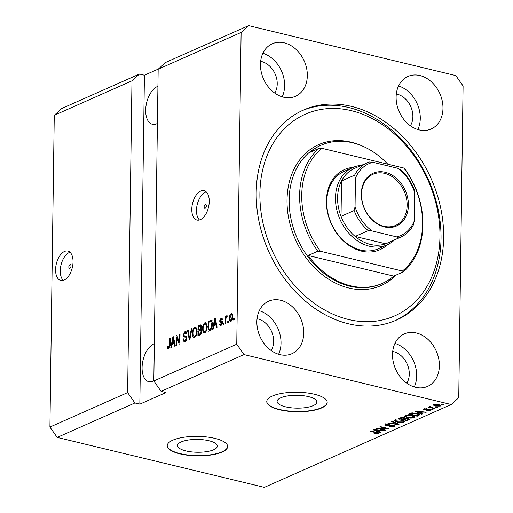 <?xml version="1.0" encoding="UTF-8"?>
<svg xmlns="http://www.w3.org/2000/svg" width="513" height="513" viewBox="0 0 513 513"><rect width="100%" height="100%" fill="white"/><g stroke="black" fill="none" stroke-linecap="round" stroke-linejoin="round"><path stroke-width="0.77" d="M181.224 441.93A19.885 6.419 -179.2 0 0 177.569 445.566A19.885 6.419 -179.2 0 0 191.381 451.876A19.885 6.419 -179.2 0 0 213.684 449.754A19.885 6.419 -179.2 0 0 217.339 446.118A19.885 6.419 -179.2 0 0 203.526 439.808A19.885 6.419 -179.2 0 0 181.224 441.93M280.765 397.806A19.885 6.419 -179.2 0 0 277.103 401.435A19.885 6.419 -179.2 0 0 290.916 407.752A19.885 6.419 -179.2 0 0 313.219 405.629A19.885 6.419 -179.2 0 0 316.874 401.993A19.885 6.419 -179.2 0 0 303.061 395.677A19.885 6.419 -179.2 0 0 280.765 397.806M272.32 396.055A30.222 9.753 -179.2 0 0 266.766 401.576A30.222 9.753 -179.2 0 0 287.761 411.176A30.222 9.753 -179.2 0 0 321.651 407.944A30.222 9.753 -179.2 0 0 327.204 402.423A30.222 9.753 -179.2 0 0 306.216 392.83A30.222 9.753 -179.2 0 0 272.32 396.055M266.773 401.435A30.222 9.753 -179.2 0 0 287.973 410.913A30.222 9.753 -179.2 0 0 321.657 407.662A30.222 9.753 -179.2 0 0 327.204 402.282M172.785 440.186A30.222 9.753 -179.2 0 0 167.232 445.707A30.222 9.753 -179.2 0 0 188.226 455.3A30.222 9.753 -179.2 0 0 222.116 452.068A30.222 9.753 -179.2 0 0 227.669 446.547A30.222 9.753 -179.2 0 0 206.675 436.954A30.222 9.753 -179.2 0 0 172.785 440.186M167.238 445.56A30.222 9.753 -179.2 0 0 188.438 455.037A30.222 9.753 -179.2 0 0 222.116 451.786A30.222 9.753 -179.2 0 0 227.669 446.406M69.941 264.682A1.892 1.026 -76.4 0 0 68.851 266.593A1.892 1.026 -76.4 0 0 69.473 268.305A1.892 1.026 -76.4 0 0 69.89 268.261A1.892 1.026 -76.4 0 0 70.98 266.35A1.892 1.026 -76.4 0 0 70.358 264.637A1.892 1.026 -76.4 0 0 69.941 264.682M64.51 251.447A15.114 8.214 -76.4 0 0 55.789 266.741A15.114 8.214 -76.4 0 0 60.771 280.438A15.114 8.214 -76.4 0 0 64.112 280.047A15.114 8.214 -76.4 0 0 72.833 264.753A15.114 8.214 -76.4 0 0 67.851 251.056A15.114 8.214 -76.4 0 0 64.51 251.447M70.037 252.268A15.114 8.214 -76.4 0 0 69.197 252.576A15.114 8.214 -76.4 0 0 60.855 265.663A15.114 8.214 -76.4 0 0 63.272 280.354M205.232 204.706A1.892 1.026 -76.4 0 0 204.142 206.617A1.892 1.026 -76.4 0 0 204.764 208.329A1.892 1.026 -76.4 0 0 205.181 208.284A1.892 1.026 -76.4 0 0 206.271 206.373A1.892 1.026 -76.4 0 0 205.649 204.661A1.892 1.026 -76.4 0 0 205.232 204.706M200.718 191.067A15.114 8.214 -76.4 0 0 191.997 206.361A15.114 8.214 -76.4 0 0 196.979 220.058A15.114 8.214 -76.4 0 0 200.32 219.667A15.114 8.214 -76.4 0 0 209.041 204.373A15.114 8.214 -76.4 0 0 204.059 190.676A15.114 8.214 -76.4 0 0 200.718 191.067M206.245 191.888A15.114 8.214 -76.4 0 0 205.405 192.195A15.114 8.214 -76.4 0 0 197.063 205.283A15.114 8.214 -76.4 0 0 199.48 219.974M157.927 86.325A19.641 10.677 -76.4 0 0 157.279 86.582A19.641 10.677 -76.4 0 0 145.942 106.46A19.641 10.677 -76.4 0 0 152.419 124.268A19.641 10.677 -76.4 0 0 156.766 123.761A19.641 10.677 -76.4 0 0 157.408 123.447M154.336 343.748A19.641 10.677 -76.4 0 0 153.688 344.005A19.641 10.677 -76.4 0 0 142.351 363.89A19.641 10.677 -76.4 0 0 148.828 381.698A19.641 10.677 -76.4 0 0 153.169 381.191A19.641 10.677 -76.4 0 0 153.817 380.87M284.273 42.848A28.709 22.251 66.1 0 0 272.262 43.778A28.709 22.251 66.1 0 0 261.2 71.769A28.709 22.251 66.1 0 0 283.516 97.194A28.709 22.251 66.1 0 0 295.533 96.271A28.709 22.251 66.1 0 0 306.594 68.274A28.709 22.251 66.1 0 0 284.273 42.848M280.682 300.278A28.709 22.251 66.1 0 0 268.665 301.202A28.709 22.251 66.1 0 0 257.609 329.199A28.709 22.251 66.1 0 0 279.925 354.624A28.709 22.251 66.1 0 0 291.935 353.701A28.709 22.251 66.1 0 0 302.997 325.704A28.709 22.251 66.1 0 0 280.682 300.278M416.332 332.969A28.709 22.251 66.1 0 0 404.315 333.899A28.709 22.251 66.1 0 0 393.259 361.889A28.709 22.251 66.1 0 0 415.575 387.315A28.709 22.251 66.1 0 0 427.585 386.392A28.709 22.251 66.1 0 0 438.647 358.395A28.709 22.251 66.1 0 0 416.332 332.969M419.929 75.546A28.709 22.251 66.1 0 0 407.912 76.469A28.709 22.251 66.1 0 0 396.85 104.466A28.709 22.251 66.1 0 0 419.166 129.892A28.709 22.251 66.1 0 0 431.183 128.962A28.709 22.251 66.1 0 0 442.244 100.971A28.709 22.251 66.1 0 0 419.929 75.546M351.443 106.39A114.848 88.999 66.1 0 0 303.382 110.09A114.848 88.999 66.1 0 0 259.142 222.071A114.848 88.999 66.1 0 0 348.404 323.774A114.848 88.999 66.1 0 0 396.466 320.074A114.848 88.999 66.1 0 0 440.705 208.092A114.848 88.999 66.1 0 0 351.443 106.39M410.387 125.775A19.641 15.223 66.1 0 0 410.958 107.057A19.641 15.223 66.1 0 0 397.107 94.187A19.641 15.223 66.1 0 0 396.312 94.02M406.796 383.205A19.641 15.223 66.1 0 0 407.36 364.486A19.641 15.223 66.1 0 0 393.509 351.617A19.641 15.223 66.1 0 0 392.714 351.45M271.146 350.507A19.641 15.223 66.1 0 0 271.71 331.789A19.641 15.223 66.1 0 0 257.859 318.919A19.641 15.223 66.1 0 0 257.064 318.753M274.737 93.084A19.641 15.223 66.1 0 0 275.308 74.366A19.641 15.223 66.1 0 0 261.457 61.496A19.641 15.223 66.1 0 0 260.662 61.329M158.357 69.043L144.422 75.225L139.491 74.032L61.784 108.48L54.263 115.278L131.976 80.83L127.622 392.605L134.9 402.968L57.193 437.416L264.368 487.35L451.216 404.52L458.737 397.722L463.085 85.947L455.807 75.584L248.632 25.65L241.116 32.447L236.762 344.223L244.041 354.586L451.216 404.52M54.263 115.278L49.915 427.053L127.622 392.605M49.915 427.053L57.193 437.416M139.491 74.032L131.976 80.83M144.422 75.225L139.831 404.161L166.026 392.548L161.095 391.355L153.817 380.992L158.164 69.217L241.116 32.447M153.817 380.992L236.762 344.223M176.748 337.323L176.639 345.294L176.004 345.576L176.139 335.56L176.818 335.265L179.287 342.1L179.396 334.117L180.031 333.835L179.89 343.851L179.21 344.152L176.748 337.323L177.639 337.535M186.912 337.964C186.777 339.907 186.123 341.164 184.949 341.735L184.064 341.863L182.955 339.26L183.59 338.849C183.648 340.279 184.129 340.844 185.02 340.542L186.277 338.279L185.68 337.131L184.122 336.996L183.167 335.04L184.981 331.513L185.809 331.392L186.815 333.674L186.181 334.085L184.988 332.674L183.801 334.784L183.987 335.714L186.007 335.996L186.912 337.964M185.969 340.927L184.404 340.626L186.072 340.792M186.783 332.886L184.988 332.674M183.987 335.714L186.431 336.239M191.965 328.551L189.9 339.414L189.239 339.702L187.553 330.5L188.207 330.212L189.554 338.4L191.304 328.839L191.965 328.551M194.69 337.419L193.85 337.528L192.914 336.643L192.343 333.488C192.311 330.539 193.144 328.429 194.837 327.147L195.671 327.037L197.184 331.218L196.511 335.092L194.69 337.419M204.854 332.911L204.007 333.02L203.071 332.142L202.5 328.98C202.468 326.037 203.302 323.921 205.001 322.639L205.828 322.536L207.342 326.71L206.675 330.584L204.854 332.911M213.831 325.832L213.254 329.057L212.594 329.352L214.684 318.477L215.306 318.201L217.114 327.345L216.46 327.64L215.967 324.883L213.831 325.832M234.281 318.316L234.261 319.746L233.627 320.029L233.646 318.599L234.281 318.316M231.049 321.298C229.85 321.446 229.298 320.445 229.394 318.284C229.356 316.181 229.939 314.674 231.151 313.757C232.338 313.603 232.889 314.578 232.806 316.701C232.857 318.829 232.274 320.362 231.049 321.298L230.452 321.382M232.248 314.027L231.151 313.757L231.754 313.68M228.407 320.92L228.388 322.35L227.753 322.632L227.772 321.202L228.407 320.92M225.9 319.702L225.848 323.472L225.213 323.754L225.316 316.476L225.951 316.194L225.932 317.355L226.701 315.732L227.297 315.854L227.041 317.002L226.034 318.163L225.9 319.702M227.291 315.873L226.701 315.732L227.297 315.854M224.04 322.857L224.021 324.287L223.386 324.569L223.405 323.139L224.04 322.857M222.469 322.767L220.93 325.787L220.276 325.883L219.449 324.113L220.09 323.703L220.988 324.723L221.828 323.228L221.693 322.632L220.308 322.401L219.57 320.958L221.013 318.252L221.68 318.156L222.43 319.695L221.796 320.106L221.02 319.285L220.212 320.529L220.404 321.042L221.808 321.228L222.469 322.767M221.815 325.082L220.584 324.787L221.879 324.941M222.462 322.818L221.103 322.497M222.623 319.522L221.02 319.285M220.404 321.042L222.135 321.394M211.106 320.388L210.901 320.336C211.94 320.914 212.395 322.292 212.267 324.466C212.337 327.384 211.536 329.41 209.868 330.558L208.066 331.36L208.207 321.343L211.023 320.362M201.68 331.27C201.603 333.232 200.974 334.489 199.788 335.027L197.909 335.861L198.05 325.851L200.763 324.864L201.583 326.781L200.872 329.186L201.68 331.27M171.996 344.377L171.425 347.602L170.765 347.897L172.855 337.022L173.471 336.746L175.286 345.89L174.625 346.185L174.131 343.428L171.996 344.377M168.745 348.917L167.802 348.635L167.469 346.384L168.11 345.974L168.79 347.737L169.437 346.698L169.63 338.445L170.265 338.163L170.175 344.96L168.745 348.917L167.802 348.635L168.822 348.878M169.777 348.064L168.54 347.769L169.668 347.949M139.831 404.161L134.9 402.968M161.095 391.355L244.041 354.586M378.927 428.483L385.802 430.144L385.167 430.426L376.529 428.342L386.667 428.56L379.787 426.899L380.422 426.617L389.053 428.701L378.927 428.483L378.934 428.137M393.638 425.02L394.959 425.835L394.228 426.483L389.264 426.688L393.272 426.213L393.785 425.777L393.029 425.309L385.847 425.752L384.59 424.995L385.257 424.398L389.713 424.187L386.289 424.629L385.795 425.046L386.507 425.476L393.638 425.02M392.355 421.327L399.063 424.264L398.402 424.552L387.943 423.283L388.597 422.994L397.69 424.18L391.695 421.622L392.355 421.327M404.449 421.051L403.968 422.161L400.813 422.635L397.235 422.199L394.407 420.705L395.119 420.025L401.968 420.025L404.68 421.487M414.607 416.543L414.132 417.659L410.971 418.133L407.393 417.691L404.571 416.203L405.276 415.524L412.131 415.524L414.837 416.986M436.236 406.937L437.474 407.232L436.839 407.514L435.601 407.219L436.236 406.937M438.634 404.526L440.757 405.591L440.244 406.084L435.287 406.052L433.235 405.007L433.741 404.513L438.634 404.526M378.036 432.831L378.023 433.665L374.015 433.6L377.042 433.408L377.023 432.972L370.02 431.228L370.655 430.946L376.516 432.356C378.273 432.696 378.774 433.132 378.023 433.665L378.479 433.254M377.042 433.408L377.029 432.491M420.371 413.048L422.417 413.908L421.757 414.203L415.075 411.253L415.697 410.984L426.277 412.195L422.507 412.106L420.371 413.048L420.384 412.356M429.682 409.374L430.779 410.028L430.208 410.528L426.675 410.714L429.355 410.297L429.208 409.695L424.059 410.034L423.122 409.464L423.68 408.976L426.925 408.765L424.597 409.182L424.572 409.72L429.682 409.374M429.355 410.297L429.208 409.278M424.604 408.707L424.572 409.72M431.952 408.835L433.184 409.137L432.549 409.419L431.318 409.118L431.952 408.835M431.76 407.54L435.011 408.322L434.376 408.605L428.099 407.091L429.734 407.053L429.375 406.45L430.304 406.27L430.965 406.591L430.426 406.751L430.587 407.181L431.76 407.54M430.426 406.328L430.587 407.181M442.11 404.334L443.347 404.629L442.713 404.911L441.475 404.616L442.11 404.334M416.998 413.324L419.852 414.716L417.229 416.21L408.598 414.126L411.452 412.971L416.998 413.324M408.265 418.448L409.733 419.262L407.072 420.711L398.441 418.634L400.332 417.794L404.18 417.569L405.308 418.307L408.265 418.448M378.543 431.593L380.588 432.453L379.928 432.748L373.246 429.798L373.862 429.522L384.449 430.74L380.678 430.651L378.543 431.593L378.549 430.901M158.164 69.217L165.686 62.419L248.632 25.65M376.465 433.536L376.459 433.94M421.763 413.632L421.757 414.203M425.623 412.119L425.623 412.49M422.513 411.766L422.507 412.106M417.633 411.856L419.57 412.715L421.288 411.952L416.287 411.336L417.633 411.856M421.295 411.625L421.288 411.952M430.221 409.541L430.208 410.528M428.496 409.207L428.49 409.624M424.078 408.829L424.059 410.034M426.406 408.681L426.399 409.073M432.555 408.983L432.549 409.419M434.383 408.175L434.376 408.605M429.747 406.341L429.734 407.053M442.719 404.481L442.713 404.911M440.257 405.058L440.244 406.084M435.293 405.603L435.287 406.052M434.626 404.263L434.351 405.007L434.364 404.315M438.064 404.404L438.057 404.821L434.62 404.738C434.165 405.161 434.601 405.507 435.915 405.77L439.365 405.86L439.635 404.808M439.365 405.86C439.814 405.437 439.378 405.09 438.057 404.821M436.845 407.085L436.839 407.514M419.05 413.997L419.031 415.408M419.031 413.985L418.659 414.151M417.242 415.511L417.229 416.21M410.246 414.087L416.857 415.684L417.948 415.197L418.217 414.222L412.349 413.273L410.246 414.087L410.253 413.395M411.323 413.003L411.317 413.613M412.356 412.843L412.349 413.273M416.357 413.183L416.351 413.606M418.223 413.67L418.653 414.651L418.672 413.221M410.977 417.768L410.971 418.133M407.399 417.249L407.393 417.691M405.764 415.761L405.257 415.53M413.638 416.415L414.151 416.229L414.132 417.659M406.29 415.761L405.751 416.274L408.04 417.415L413.112 417.415L413.632 416.915L411.471 415.793L409.252 415.44L406.29 415.761L406.296 415.216M409.259 415.075L409.252 415.44M411.477 415.376L411.471 415.793M407.078 420.019L407.072 420.711M400.095 417.896L400.082 418.595L402.66 419.211L404.327 418.422L404.404 417.627M403.693 417.473L403.686 417.883L400.082 418.595M404.327 418.422L403.686 417.883M403.68 418.762L403.673 419.454L406.7 420.185L408.463 419.326L408.521 418.512M407.643 418.319L407.643 418.73L403.673 419.454M408.463 419.326L407.643 418.73M400.82 422.276L400.813 422.635M397.242 421.75L397.235 422.199M395.6 420.269L395.1 420.038M403.481 420.916L403.988 420.731L403.968 422.161M396.132 420.269L395.594 420.775L397.883 421.917L402.955 421.923L403.475 421.417L401.307 420.301L399.095 419.948L396.132 420.269L396.139 419.724M399.095 419.583L399.095 419.948M401.313 419.878L401.307 420.301M398.409 423.982L398.402 424.552M397.697 423.667L397.69 424.18M394.24 425.206L394.228 426.483M393.035 424.905L393.029 425.309M385.859 425.187L385.847 425.752M389.194 424.084L389.194 424.495M386.295 424.084L386.289 424.629M385.173 429.99L385.167 430.426M386.674 428.124L386.667 428.56M388.379 428.535L388.373 429.003M379.934 432.177L379.928 432.748M383.795 430.663L383.788 431.035M380.684 430.304L380.678 430.651M375.805 430.401L377.741 431.26L379.46 430.497L374.452 429.881L375.805 430.401M379.466 430.17L379.46 430.497M234.274 318.746L233.646 318.599M231.126 321.26L230.747 320.304M230.029 318.438L229.394 318.284M231.562 314.783L232.306 314.097M231.119 314.809L230.029 318.002C229.933 319.503 230.279 320.253 231.074 320.253L232.171 317.053C232.267 315.553 231.914 314.802 231.119 314.809L232.71 315.059M232.793 317.201L232.171 317.053M231.947 320.465L230.722 320.298L231.959 320.593M228.4 321.35L227.772 321.202M225.944 316.63L225.316 316.476M226.271 317.438L225.932 317.355M224.04 323.286L223.405 323.139M221 325.749L220.725 324.819M220.18 324.293L219.449 324.113M222.424 323.376L221.828 323.228M221.167 322.504L220.808 321.253L219.57 320.958M221.417 319.233L222.193 318.573M222.174 318.535L221.013 318.252M221.635 321.343L222.341 321.439L221.635 321.343M214.626 325.479L214.767 324.742M215.389 318.644L214.684 318.477M216.666 325.056L215.967 324.883M215.563 319.522L214.979 319.381L214.056 324.569L215.287 324.864L216.518 324.319M216.448 323.972L215.774 323.806L214.979 319.381M214.056 324.569L215.774 323.806M209.317 330.808L209.323 330.051M209.439 321.965L208.207 321.343M209.439 321.645L212.132 320.631M212.042 321.888L210.76 321.574L208.829 322.235L208.72 329.904L209.811 329.423L211.356 327.288L211.632 324.735L210.76 321.574M208.72 329.904L209.952 330.205L210.92 329.776M212.254 324.883L211.632 324.735M211.94 327.429L211.356 327.288M210.978 329.705L209.811 329.423M204.681 332.975L203.071 332.142M204.302 332.437L204.014 331.719M203.135 329.134L202.5 328.98M205.258 323.722L206.232 322.933L205.001 322.639M207.079 324.145L204.988 323.806C203.687 324.812 203.071 326.448 203.135 328.718C203.065 330.891 203.642 331.898 204.867 331.744C206.136 330.763 206.752 329.173 206.713 326.967L206.476 324.819L204.988 323.806M205.925 332.001L204.257 331.821L205.828 332.123M207.252 325.005L206.476 324.819M207.335 327.114L206.713 326.967M199.153 335.31L199.166 334.553M199.217 330.629L199.23 329.872M199.275 326.467L198.05 325.851M199.281 326.146L201.256 325.274M201.66 331.706L201.045 331.558L200.519 330.225L198.608 330.898L198.563 334.412L199.794 334.707L200.833 334.245M201.545 327.371L200.949 327.23L200.506 326.069L198.666 326.736L198.627 329.731L199.858 330.026L201.609 329.154M200.987 329.006L200.371 328.859L200.949 327.23M198.627 329.731L200.371 328.859M201.192 333.636L200.436 333.45L201.045 331.558M200.923 334.117L199.82 333.854L200.436 333.45M198.563 334.412L199.82 333.854M194.517 337.483L192.914 336.643M194.145 336.945L193.856 336.22M192.978 333.642L192.343 333.488M195.1 328.23L196.075 327.441L194.837 327.147M196.915 328.647L194.831 328.314C193.529 329.32 192.907 330.956 192.978 333.219C192.907 335.393 193.484 336.4 194.703 336.246C195.972 335.271 196.588 333.674 196.55 331.469L196.319 329.32L194.831 328.314M195.767 336.502L194.1 336.329L195.671 336.631M197.095 329.513L196.319 329.32M197.172 331.616L196.55 331.469M188.284 330.68L187.553 330.5M190.066 338.529L189.554 338.4M191.881 328.98L191.304 328.839M184.751 341.812L184.257 340.568M183.641 339.426L182.955 339.26M186.892 338.426L186.277 338.279M184.911 337.067L184.43 335.932M183.821 335.201L183.167 335.04M185.257 332.584L186.213 331.808L184.981 331.513M185.225 336.009L186.187 336.246M177.351 337.471L177.363 336.772M176.998 335.771L176.139 335.56M179.916 342.248L179.287 342.1M180.025 334.271L179.396 334.117M179.903 342.947L179.627 342.184M172.798 344.024L172.939 343.287M173.561 337.188L172.855 337.022M174.83 343.595L174.131 343.428M173.734 338.067L173.15 337.926L172.221 343.114L173.458 343.409L174.689 342.864M174.619 342.517L173.939 342.351L173.15 337.926M172.221 343.114L173.939 342.351M168.969 348.795L168.745 347.814M168.123 346.538L167.469 346.384M170.015 346.839L169.437 346.698M170.258 338.599L169.63 338.445M417.851 129.532A28.709 22.251 66.1 0 0 398.543 85.966M414.26 386.956A28.709 22.251 66.1 0 0 394.946 343.396M278.604 354.265A28.709 22.251 66.1 0 0 259.296 310.698M282.201 96.835A28.709 22.251 66.1 0 0 262.887 53.275M387.379 244.759A43.823 33.961 -113.9 0 1 361.569 251.139A43.823 33.961 -113.9 0 1 326.64 206.758A43.823 33.961 -113.9 0 1 353.085 167.398M352.861 167.501L344.127 171.368A42.31 32.787 66.1 0 0 327.826 212.626A42.31 32.787 66.1 0 0 360.716 250.094A42.31 32.787 66.1 0 0 378.421 248.734L387.155 244.861A42.31 32.787 -113.9 0 1 369.45 246.227A42.31 32.787 -113.9 0 1 336.56 208.759A42.31 32.787 -113.9 0 1 352.861 167.501A42.31 32.787 -113.9 0 1 361.409 165.359M348.468 319.484A110.314 85.485 66.1 0 0 439.949 236.782A110.314 85.485 66.1 0 0 351.379 110.68A110.314 85.485 66.1 0 0 259.899 193.388A110.314 85.485 66.1 0 0 348.468 319.484M302.074 110.686A114.848 88.999 -113.9 0 1 348.821 107.55A114.848 88.999 -113.9 0 1 437.897 208.361A114.848 88.999 -113.9 0 1 395.151 320.644M350.674 285.818A75.558 58.553 66.1 0 0 382.294 283.381A75.558 58.553 66.1 0 0 393.74 276.109L308.159 255.48A75.558 58.553 66.1 0 0 350.674 285.818M387.79 164.186A75.558 58.553 66.1 0 0 352.668 142.8A75.558 58.553 66.1 0 0 321.048 145.237A75.558 58.553 66.1 0 0 309.602 152.508L319.201 148.251A75.558 58.553 -113.9 0 0 317.765 251.223L308.159 255.48M403.346 271.852L402.423 271.031A74.045 57.379 66.1 0 0 403.859 168.059L404.783 168.88A75.558 58.553 -113.9 0 1 403.346 271.852L393.74 276.109M403.859 168.059L321.875 148.302A74.045 57.379 66.1 0 0 320.439 251.267L317.765 251.223M402.423 271.031L320.439 251.267M321.875 148.302L319.201 148.251M384.468 226.919A28.863 22.367 -113.9 0 1 361.293 193.927A28.863 22.367 -113.9 0 1 385.231 172.285A28.863 22.367 -113.9 0 1 408.406 205.277A28.863 22.367 -113.9 0 1 384.468 226.919M384.692 173.375A27.959 21.661 66.1 0 0 372.996 174.279A27.959 21.661 66.1 0 0 362.229 201.532A27.959 21.661 66.1 0 0 383.955 226.291A27.959 21.661 66.1 0 0 395.658 225.393A27.959 21.661 66.1 0 0 406.424 198.133A27.959 21.661 66.1 0 0 384.692 173.375M355.451 178.165L354.624 175.164A40.803 31.62 -113.9 0 1 367.443 162.692L354.342 168.495A40.803 31.62 66.1 0 0 341.53 180.974L341.036 216.351A40.803 31.62 66.1 0 0 355.143 236.442A40.803 31.62 66.1 0 0 370.341 244.406A40.803 31.62 66.1 0 0 385.654 243.797A40.803 31.62 66.1 0 0 387.418 243.091L400.512 237.288A40.803 31.62 -113.9 0 1 398.748 237.987L396.703 236.897A39.289 30.447 66.1 0 0 414.248 221.032L414.645 192.433A39.289 30.447 66.1 0 0 397.658 168.251L372.996 162.307A39.289 30.447 66.1 0 0 355.451 178.165L355.054 206.771A39.289 30.447 66.1 0 0 372.04 230.953L396.703 236.897M394.478 239.962A42.31 32.787 -113.9 0 1 387.155 244.861M372.04 230.953L368.244 230.632L355.143 236.442L385.654 243.797L398.748 237.987M354.624 175.164L341.53 180.974A40.803 31.62 66.1 0 0 341.036 216.351L354.13 210.542L355.054 206.771M414.248 221.032L413.324 224.809M399.723 169.008C406.264 174.497 411.144 181.461 414.363 189.9L414.645 192.433M369.2 161.986L367.443 162.692A40.803 31.62 -113.9 0 1 369.2 161.986L372.996 162.307M397.658 168.251L399.71 169.341M375.958 432.222L375.952 432.658M427.553 409.271L427.547 409.804M408.97 418.653L408.951 419.878M401.134 417.518L401.121 418.133M404.86 417.794L404.84 418.935M396.6 423.187L396.594 423.732M389.874 425.11L389.867 425.598M215.947 321.439L215.3 321.285M211.164 320.881L209.932 320.58M201.179 325.306L199.942 325.011M200.981 329.532L199.749 329.231M190.387 336.836L189.842 336.708M174.119 339.984L173.471 339.83M170.156 345.473L169.534 345.32M321.048 145.237L320.176 145.621A75.558 58.553 66.1 0 0 291.076 219.295A75.558 58.553 66.1 0 0 349.802 286.203A75.558 58.553 66.1 0 0 381.415 283.772L382.294 283.381M396.049 275.083A77.065 59.726 -113.9 0 1 348.904 288.024A77.065 59.726 -113.9 0 1 287.03 199.923A77.065 59.726 -113.9 0 1 350.943 142.146A77.065 59.726 -113.9 0 1 359.51 144.897M368.244 230.632A40.803 31.62 -113.9 0 1 354.13 210.542M377.26 433.203L377.267 432.555M429.695 410.009L429.708 409.38M424.213 409.489L424.225 408.784M430.266 406.912L430.272 406.27M405.751 416.274L405.777 414.844M413.632 416.915L413.651 415.485M395.594 420.775L395.613 419.345M403.475 421.417L403.494 419.987M393.785 425.777L393.792 425.065M385.795 425.046L385.814 423.616M221.513 322.542L222.745 322.844M220.513 321.087L221.744 321.382M200.506 326.069L201.737 326.371M200.519 330.225L201.75 330.519M185.68 337.131L186.918 337.426M184.321 335.906L185.559 336.207M413.677 224.393C410.599 230.408 406.213 234.704 400.512 237.288"/></g></svg>
